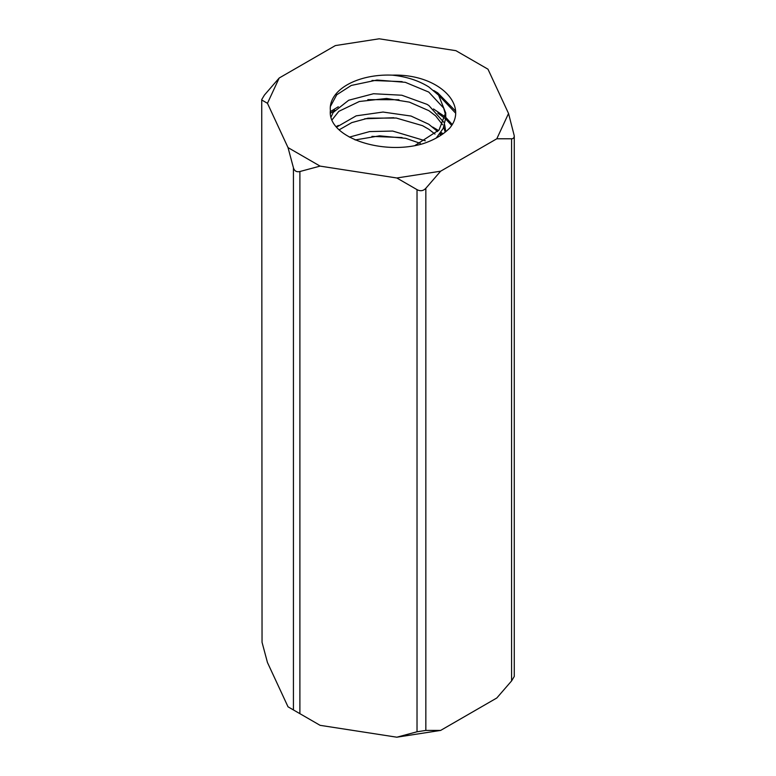 <?xml version="1.0" encoding="UTF-8"?>
<svg xmlns="http://www.w3.org/2000/svg" width="776" height="776" viewBox="0 0 776 776"><rect width="100%" height="100%" fill="white"/><g stroke="black" fill="none" stroke-linecap="round" stroke-linejoin="round"><path stroke-width="1.16" d="M425.316 140.796L392.704 131.057L369.609 131.581L349.365 137.129M440.758 135.344L439.769 134.035M437.635 131.571L428.75 124.228L411.047 116.051L383.034 112.045L356.184 115.847L336.648 127.08M428.827 129.282L435.026 134.083M355.088 139.961L379.571 135.839L405.712 138.332L420.243 143.327M445.783 131.668L444.648 124.655M443.765 122.249L428.876 105.526L426.926 104.314L401.822 95.225L373.469 93.741L348.696 100.24L333.185 112.472L331.022 117.127M332.021 119.911L338.821 111.337L359.327 101.501L386.594 98.465L409.389 102.131L428.876 110.677L435.637 115.857L442.582 124.771M443.726 127.216L445.211 132.133M339.238 129.786L351.77 122.618L368.018 118.175L396.235 118.039L422.522 125.664L428.808 129.262M330.353 106.574L336.735 94.779L351.266 85.447L377 80.035L405.315 82.324L428.759 92.072L443.668 108.077L445.55 114.838M415.092 145.432L439.07 129.951L445.628 112.782L438.624 95.206L428.856 86.97C418.613 80.568 406.43 76.62 392.287 75.156A57.734 33.329 0 0 0 330.266 108.388A57.734 33.329 0 0 0 330.421 110.871M402.133 81.635L372.005 80.462M448.994 128.748A70.451 40.672 180 0 1 423.26 143.609C383.169 155.772 327.889 137.653 330.324 110.881M455.299 110.774L437.732 92.877L433.774 90.52M398.922 99.745L367.834 99.648M334.805 110.27L330.334 113.325M455.337 112.859L437.877 94.332M445.288 116.933L433.503 108.95M338.297 106.758L330.295 111.637M393.772 117.739L364.691 118.776M451.564 125.295L445.666 119.048M444.978 118.447L437.819 113.102M438.556 130.552L432.678 127.051M338.385 125.431L336.241 126.595M452.098 124.364L445.734 117.331M402.075 137.546L371.946 136.392M441.98 134.529L440.293 133.326M443.009 133.811L441.01 132.279M508.542 113.48L487.978 69.19L455.91 50.673L379.183 38.8L335.368 45.58L279.195 78.007L267.458 103.295L288.022 147.595L320.09 166.112L396.817 177.985L440.632 171.205L496.805 138.778L508.542 113.48L514.265 135.8C514.226 137.74 513.334 138.729 511.588 138.778L496.805 138.778M511.588 138.778L511.588 680.921L514.265 676.449L514.265 135.8M440.632 171.205L425.84 188.287C423.318 190.964 420.379 191.42 417.022 189.645L396.817 177.985M417.022 189.645L417.022 731.787L396.817 737.2L440.632 730.42L425.84 730.42L425.84 188.287M440.632 730.42L496.805 697.993L511.588 680.921M417.022 731.787L425.84 730.42M320.09 166.112L299.895 171.525C296.597 172.272 294.444 171.021 293.435 167.8L288.022 147.595M396.817 737.2L320.09 725.327L299.895 713.668L299.895 171.525M293.435 167.8L293.435 709.943L299.895 713.668M293.435 709.943L288.022 706.81L267.458 662.52L262.045 642.315L261.735 99.551L264.412 95.079L279.195 78.007M261.735 99.551L262.045 642.315M267.458 103.295L262.045 100.172M392.287 75.156C438.634 73.604 469.984 105.584 449.11 128.777M445.734 112.83L445.734 117.933L443.212 128.389L436.228 138.041"/></g></svg>
